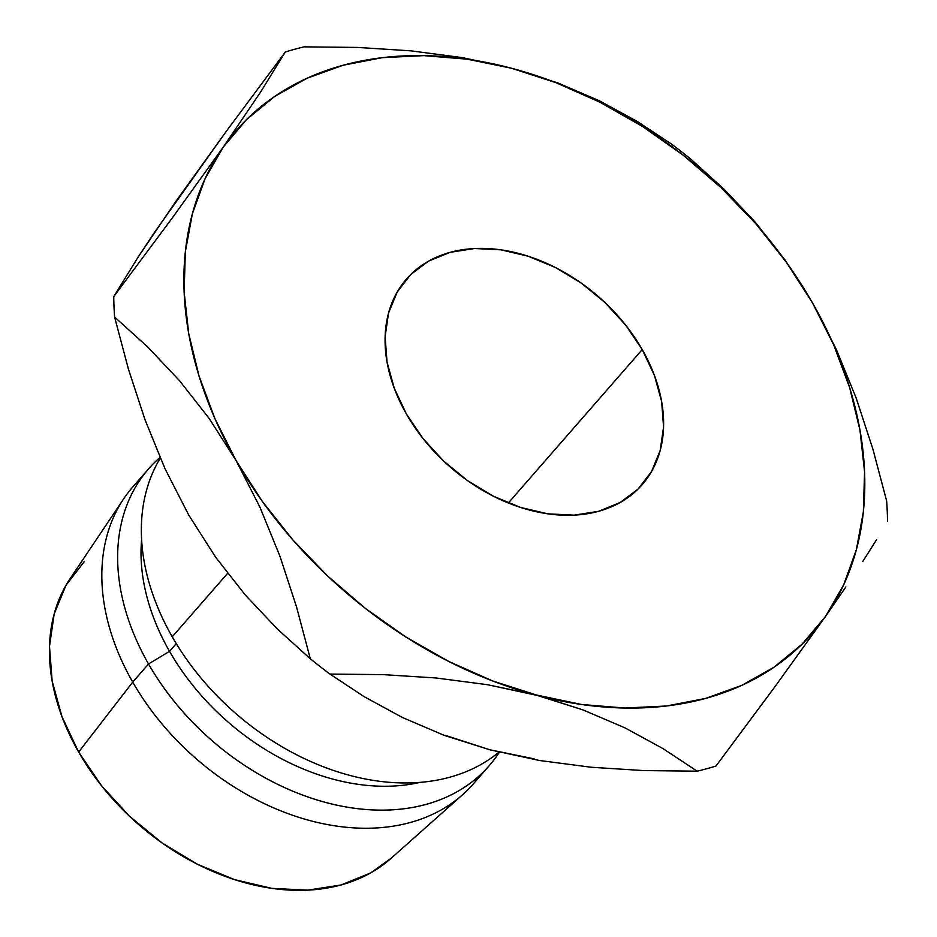 <?xml version="1.0" encoding="UTF-8"?>
<svg xmlns="http://www.w3.org/2000/svg" width="937" height="937" viewBox="0 0 937 937"><rect width="100%" height="100%" fill="white"/><g stroke="black" fill="none" stroke-linecap="round" stroke-linejoin="round"><path stroke-width="1.41" d="M406.459 414.107A156.397 112.92 -138.9 0 1 406.506 279.003A156.397 112.92 -138.9 0 1 642.232 349.56L508.334 503.005L642.232 349.56L654.436 375.444L661.651 401.575L663.572 426.944L660.152 450.58L651.508 471.58L637.98 489.126L620.083 502.548L598.509 511.333L574.088 515.151L547.758 513.827L520.515 507.444L493.424 496.223L467.528 480.622L443.81 461.215L423.184 438.75L406.459 414.107L394.254 388.223L387.051 362.092L385.119 336.723L388.539 313.075L397.183 292.086L410.711 274.541L428.607 261.107L450.182 252.322L474.602 248.516L500.944 249.839L528.175 256.223L555.266 267.432L581.163 283.044L604.88 302.452L625.506 324.916L642.232 349.56A156.397 112.92 -138.9 0 1 642.185 484.663A156.397 112.92 -138.9 0 1 406.459 414.107M172.244 636.809A225.911 163.108 41.1 0 0 498.988 752.118A225.911 163.108 -138.9 0 1 172.244 636.809A225.911 163.108 -138.9 0 1 160.286 458.123A225.911 163.108 41.1 0 0 172.244 636.809L227.609 573.362L172.244 636.809M480.669 774.548A225.911 163.108 -138.9 0 1 462.726 794.611A225.911 163.108 -138.9 0 1 132.726 682.101L148.538 663.982L169.538 651.344L176.273 643.614L169.538 651.344A208.529 150.564 41.1 0 0 420.034 782.383A208.529 150.564 -138.9 0 1 169.538 651.344L148.538 663.982A225.911 163.108 41.1 0 0 329.309 803.407A225.911 163.108 41.1 0 0 499.339 752.212A225.911 163.108 -138.9 0 1 489.032 765.892A225.911 163.108 -138.9 0 1 148.538 663.982L132.726 682.101A225.911 163.108 41.1 0 0 473.232 784.011L489.032 765.892M84.471 561.322L65.977 585.297L54.17 613.993L49.497 646.296L52.132 680.976L61.971 716.688L78.649 752.06L132.726 682.101L78.649 752.06A213.741 154.336 41.1 0 0 390.881 858.515L462.726 794.611M445.321 735.369L489.84 749.787L534.137 758.853M188.712 515.022L164.959 468.617L145.036 419.799L128.404 369.026L114.595 317.034A434.44 313.684 -138.9 0 1 113.752 296.607L138.184 256.984L175.793 201.502M175.816 201.478L226.239 131.391L285.305 51.992A434.44 313.684 -138.9 0 1 304.08 46.85A434.44 313.684 41.1 0 0 285.305 51.992L260.873 91.615L223.24 147.121L172.818 217.208L113.752 296.607A434.44 313.684 41.1 0 0 114.595 317.034L147.624 346.877L179.482 380.633L209.115 418.382L236.171 460.723A382.308 276.04 -138.9 0 1 223.24 147.121L172.818 217.208L113.752 296.607L138.184 256.984L155.073 231.533L226.239 131.391L285.305 51.992L260.873 91.615L223.24 147.121A382.308 276.04 -138.9 0 1 511.426 68.225L557.796 82.936L599.528 100.856L637.113 121.365L671.337 143.958A434.44 313.684 -138.9 0 1 690.956 159.255A434.44 313.684 41.1 0 0 671.337 143.958L637.113 121.365L599.528 100.856L557.796 82.936L511.426 68.225A382.308 276.04 -138.9 0 1 812.52 302.944L836.191 349.161L856.149 398.002L872.886 449.081L886.66 500.979A434.44 313.684 -138.9 0 1 887.503 521.405A434.44 313.684 41.1 0 0 886.66 500.979L872.886 449.081L856.149 398.002L836.191 349.161L812.52 302.944A382.308 276.04 -138.9 0 1 825.45 616.546L774.583 687.208L715.962 766.033L774.583 687.208L825.45 616.546A382.308 276.04 -138.9 0 1 537.264 695.441A382.308 276.04 -138.9 0 1 236.171 460.723L259.947 507.186L279.87 556.004L296.502 606.778L310.311 658.77A434.44 313.684 41.1 0 0 329.918 674.054L383.362 674.64L435.939 677.966L487.439 684.701L581.561 704.495L624.885 708.032L666.476 705.994L705.643 698.405L741.706 685.392L774.056 667.191L802.131 644.117L825.45 616.546L843.616 584.957L856.313 549.89L863.34 511.953L864.57 471.791L859.967 430.095L849.625 387.567L833.719 344.933L812.52 302.944L786.389 262.29L755.784 223.697L721.209 187.798L683.26 155.226L642.606 126.53L599.914 102.203L555.946 82.655L511.426 68.225L467.13 59.172L423.805 55.634L382.214 57.672L343.047 65.262L306.985 78.275L274.635 96.464L246.56 119.549L223.24 147.121L205.074 178.709L192.378 213.777L185.35 251.713L184.12 291.875L188.724 333.572L199.066 376.1L214.971 418.734L236.171 460.723L262.301 501.377L292.906 539.97L327.481 575.868L365.43 608.441L406.084 637.137L448.776 661.463L492.745 681.012L582.943 709.883L624.756 727.756L662.81 748.487L697.187 771.174A434.44 313.684 41.1 0 0 715.962 766.033A434.44 313.684 -138.9 0 1 697.187 771.174L643.742 770.589L591.177 767.251L539.677 760.528L489.84 749.787L444.173 735.346L402.348 717.461L364.294 696.741L329.918 674.054A434.44 313.684 -138.9 0 1 310.311 658.77L277.282 628.926L245.424 595.171L215.791 557.421L188.77 515.127M123.707 498.8A225.911 163.108 -138.9 0 1 141.159 478.292A225.911 163.108 41.1 0 0 132.796 486.947A225.911 163.108 41.1 0 0 132.726 682.101A225.911 163.108 -138.9 0 1 123.707 498.8L70.123 578.633A213.741 154.336 41.1 0 0 78.649 752.06L101.524 785.745L129.704 816.443L162.124 842.96L197.52 864.301L234.543 879.62L271.765 888.358L307.758 890.15L341.138 884.95L370.619 872.944L391.209 858.233M148.538 663.982A225.911 163.108 -138.9 0 1 148.608 468.84A225.911 163.108 -138.9 0 1 160.004 457.443A225.911 163.108 41.1 0 0 148.538 663.982M169.538 651.344A208.529 150.564 -138.9 0 1 141.616 539.431A208.529 150.564 41.1 0 0 169.538 651.344M876.587 539.677L862.836 561.392L876.587 539.677M845.888 586.925L825.45 616.546L845.888 586.925M724.043 189.145L690.956 159.255L724.043 189.145L755.702 222.69L724.043 189.145M785.323 260.392L755.702 222.69L785.323 260.392L812.52 302.944L785.323 260.392M357.735 47.436L304.08 46.85L357.735 47.436L410.898 50.844L357.735 47.436M462.398 57.625L410.898 50.844L462.398 57.625L511.426 68.225L462.398 57.625M489.84 749.787L444.173 735.346L402.348 717.461L364.294 696.741L329.918 674.054L383.362 674.64L435.939 677.966L487.439 684.701L537.264 695.441L582.943 709.883L624.756 727.756L662.81 748.487L697.187 771.174L643.742 770.589L591.177 767.251L539.677 760.528L489.84 749.787M188.735 515.081L164.959 468.617L145.036 419.799L128.404 369.026L114.595 317.034L147.624 346.877L179.482 380.633L209.115 418.382L236.171 460.723L259.947 507.186L279.87 556.004L296.502 606.778L310.311 658.77L277.282 628.926L245.424 595.171L215.791 557.421L188.735 515.081M132.796 486.947L148.608 468.84"/></g></svg>

